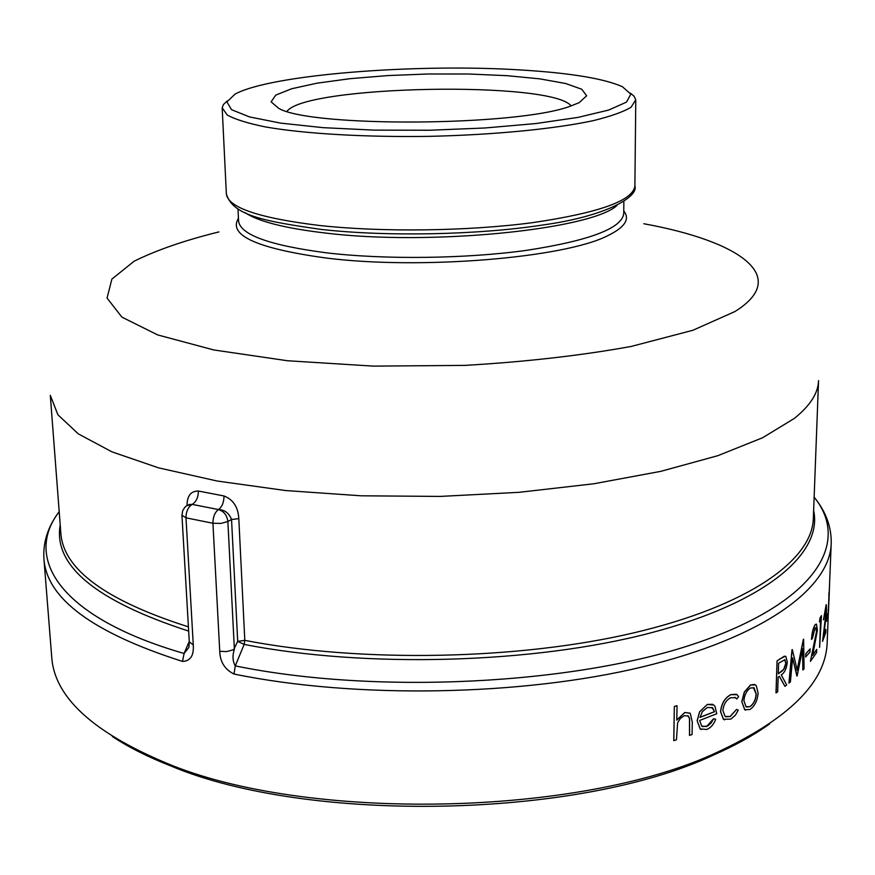 <?xml version="1.0" encoding="UTF-8"?>
<svg xmlns="http://www.w3.org/2000/svg" width="875" height="875" viewBox="0 0 875 875"><rect width="100%" height="100%" fill="white"/><g stroke="black" fill="none" stroke-linecap="round" stroke-linejoin="round"><path stroke-width="1.31" d="M828.056 620.977L827.181 642.239C826.131 682.008 789.316 718.758 716.756 752.5C579.972 816.736 305.462 822.008 166.316 763.077C92.509 732.145 54.316 696.828 51.734 657.125L43.925 558.764C46.517 598.489 92.695 632.712 182.481 661.413L184.1 653.483L188.847 647.467L189.284 641.9L193.277 644.93C193.977 655.638 190.378 661.128 182.481 661.413M187.02 505.433C187.119 495.797 190.903 490.995 198.373 491.028L224.011 495.972C233.264 499.636 238.197 507.194 238.809 518.613L231.547 519.509L227.872 521.511L234.38 649.316C232.312 655.616 232.608 661.139 235.277 665.886L233.997 674.034C224.831 669.506 220.084 661.916 219.745 651.273L212.931 523.261L185.992 517.825L193.277 644.93M828.002 621.458L828.898 596.17M826.361 621.348L827.772 613.364L826.361 621.348M823.605 619.828L826.317 604.756L826.602 610.75L823.823 635.48L825.88 629.453L825.759 632.538L822.544 641.364L826.23 612.128L826.011 608.18L825.53 608.727L823.473 619.817L826.153 604.691M825.88 629.453L823.9 634.933M822.544 641.364L826.109 612.117L825.858 608.136M819.613 647.369L820.706 619.905L819.459 621.83L820.017 617.936L821.45 615.617L819.613 647.369L820.564 620.156M811.606 639.428C812.055 632.898 813.225 628.064 815.128 624.947L816.495 624.203L817.381 630.317L812.623 655.43L816.725 649.403L816.605 652.542L810.392 661.369L816.616 631.706L815.959 627.681L814.964 628.184L812.492 638.291L811.475 639.406C811.934 632.877 813.105 628.042 814.997 624.925L816.189 624.083M816.725 649.403L812.689 655.145M810.392 661.369L816.495 631.684L815.708 627.583M805.678 656.939L805.798 653.745L810.13 648.867L809.998 652.05L805.678 656.939M792.138 649.742L788.933 683.014L792.017 649.709M797.158 670.042L803.348 639.352M803.633 639.22L804.07 668.828L802.867 669.955L802.539 649.294M802.987 669.987L802.659 648.703L797.169 675.839L792.586 658.273M784.241 656.239L780.62 658.569L785.334 656.217M784.361 656.272L785.827 656.425L787.303 661.916C786.658 668.423 784.645 672.744 781.277 674.887L786.691 684.972L784.952 686.361L779.33 676.298M784.952 686.361L779.406 676.244L778.159 677.13L777.667 691.841L775.994 692.902L777.055 660.931L780.5 658.536M745.587 710.161L744.669 709.669L741.803 701.652L744.275 692.092L750.455 685.005L754.436 684.425M736.837 698.972L735.678 697.747L730.702 697.692C726.217 700.022 723.614 704.277 722.87 710.445L725.069 716.395L730.22 716.538L736.553 709.417L738.238 710.172L735.306 715.291L730.8 719.13L723.483 719.261L720.639 711.67C721.569 703.467 725.003 697.802 730.942 694.673L737.078 694.684L738.609 696.609L736.837 698.972L734.825 697.277M725.758 716.811L730.122 716.483L736.553 709.417M724.489 719.873L723.384 719.217L720.541 711.627C721.47 703.423 724.905 697.758 730.833 694.63L736.225 694.214M701.105 729.542L700.153 728.897L697.134 720.727L699.595 711.812L707.317 704.441L712.688 704.32M702.483 726.622L707.689 725.977L711.112 723.045L713.562 718.714L715.673 719.294C713.727 724.445 710.773 727.825 706.792 729.444L700.252 728.952L697.134 720.727M676.802 719.939L684.786 712.48L690.123 713.202M689.566 735.427L689.609 718.648L688.308 716.023L684.37 715.673L680.444 718.298L677.633 722.761L676.441 739.845L673.75 740.622L674.341 706.442L677.053 705.688L676.791 720.147L684.884 712.534L690.222 713.256L692.311 722.214L692.059 734.552L689.478 735.372L689.511 718.605L687.794 715.663M814.133 497.153C851.102 542.609 816.495 602.722 694.827 643.65C573.869 684.655 375.823 694.772 235.277 665.886L244.169 644.405L237.694 641.353L244.803 640.358L238.809 518.613M189.252 641.397L184.1 653.483C59.784 617.641 23.144 558.228 59.205 511.645M630.438 93.155L634.036 96.173L635.753 99.838L631.039 107.253C623.295 111.902 610.684 116.375 593.206 120.662C554.542 128.942 493.927 134.892 429.603 136.347C365.258 137.353 304.467 133.744 265.508 126.952C247.887 123.342 235.113 119.361 227.194 115.008L222.195 107.778L223.388 104.584L227.248 100.898M623.766 210.963C630.241 219.1 624.892 227.347 607.72 235.681C564.856 257.928 419.989 270.08 325.358 257.928C256.889 248.412 227.916 235.222 238.438 218.356M521.927 70.044C570.62 73.052 604.111 78.608 622.409 86.713L630.831 94.15L626.489 102.102L608.727 110.053L577.927 117.414L535.686 123.572L484.892 127.991L429.483 130.244L374.03 130.123L323.094 127.662L280.656 123.123L249.594 116.944L231.547 109.692L226.898 101.905L235.025 94.15C270.747 74.473 416.959 63.241 521.927 70.044M769.628 723.898C754.02 735.098 735.12 745.566 712.917 755.3C577.817 818.77 307.694 823.955 170.253 765.723C147.689 756.853 128.406 747.119 112.383 736.52M570.413 106.148C518.164 126.219 311.664 127.608 278.83 108.423L271.108 101.85L275.756 95.112L291.703 88.736L317.198 83.147L350.087 78.673L387.975 75.567L428.4 73.981L468.858 74.014L506.844 75.666L539.875 78.87L565.567 83.486L581.744 89.239L586.655 95.791L579.184 102.659L570.413 106.148M287.011 111.366C305.277 85.356 551.873 80.62 571.123 105.908M673.838 740.677L674.341 706.442M677.053 705.688L674.428 706.497M697.233 720.77L699.595 711.812M699.683 711.867L707.317 704.441M707.416 704.495L713.77 704.998L714.941 706.223L716.767 713.737L699.65 720.453L701.695 726.097L706.475 726.556M706.573 726.611L713.562 718.714M713.672 718.758L715.673 719.294M707.47 707.416L702.417 711.583L699.967 717.391L714.558 711.725L712.677 707.853L707.47 707.416M714.558 711.725L711.9 707.372M714.459 711.67L700 717.292M741.913 701.695L744.384 692.136L750.564 685.048L755.333 684.873L756.295 685.77L758.089 693C757.466 700.689 754.731 706.212 749.853 709.548L744.778 709.712L741.803 701.652M743.914 700.7L745.981 706.716L749.93 706.661C753.659 704.134 755.77 699.934 756.252 694.072L754.086 687.892L750.477 687.969C746.659 690.539 744.472 694.783 743.914 700.7M746.594 707.055L749.93 706.661M749.82 706.617C753.55 704.091 755.65 699.902 756.142 694.028L756.252 694.072M756.142 694.028L753.386 687.531M776.114 692.945L777.055 660.931M780.62 658.569L777.175 660.975M778.269 673.859L782.666 670.622L784.667 667.986L785.881 663.009L784.93 659.739L778.619 663.184L778.269 673.859M778.269 673.739L783.77 669.244L785.881 663.009M785.761 662.977L784.591 659.608M792.334 649.589L797.223 670.348L803.48 639.384M796.895 676.091L792.619 657.923L790.409 681.898L789.053 683.047M805.798 656.972L805.798 653.745M810.13 648.867L805.919 653.767M819.591 621.852L820.017 617.936M821.45 615.617L820.148 617.947M826.492 621.359L826.492 618.264M827.772 613.364L826.623 618.275M828.844 596.619L828.942 592.791M829.336 590.505L829.073 592.802M828.439 612.445L828.92 600.775M828.986 600.775L829.577 583.702M188.727 504.558L192.194 504.383C188.125 506.997 186.058 511.481 185.992 517.825L181.945 515.2L189.284 641.9M198.373 491.028C198.308 497.328 196.252 501.78 192.194 504.383L186.627 505.75L184.833 507.303L182.711 510.606L181.945 515.2M224.011 495.972C223.945 502.305 222.108 506.833 218.487 509.567C214.834 512.291 212.975 516.852 212.931 523.261L220.948 523.414L227.872 521.511C227.008 515.222 223.891 511.241 218.487 509.567L192.194 504.383M219.745 651.273L226.45 651.612L233.647 649.731L237.694 641.353L231.547 519.509C229.031 513.1 224.678 509.786 218.487 509.567M829.292 590.505L831.206 543.648C829.948 588.044 764.094 637.602 642.589 666.881C521.38 696.095 355.436 698.983 233.997 674.034M188.409 626.85C105.667 600.469 63.142 569.188 60.834 533.028L50.302 395.358L57.925 414.805L78.345 433.902L111.989 451.872L158.605 467.863L217.109 481.009L285.534 490.536L361.047 495.797L440.147 496.42L518.984 492.33L593.72 483.787L660.909 471.319L717.839 455.678L762.65 437.73L794.358 418.392C810.152 405.694 818.213 393.105 818.552 380.614L813.323 518.58C812.252 559.781 749.394 605.631 633.916 632.822C518.711 659.947 361.047 662.998 244.803 640.358L244.169 644.405C366.286 668.391 533.63 663.589 650.245 633.008C767.233 602.405 822.959 552.836 813.63 510.398M60.211 524.858C53.047 565.523 95.867 600.939 188.661 631.094M319.364 225.466C258.956 218.072 227.959 207.55 226.363 193.889C232.695 216.027 266.339 221.484 321.158 229.425C386.684 236.786 477.466 234.992 542.423 225.061C608.53 215.95 638.761 196.011 634.889 186.047C633.052 200.736 598.763 212.953 532.044 222.72C467.305 231.23 381.686 232.312 319.364 225.466M245 212.592C258.103 221.473 285.13 228.32 326.091 233.122C431.014 245.93 591.314 229.491 616.995 205.45M623.853 201.534L623.744 213.544C621.95 228.331 589.652 240.592 526.859 250.305C465.97 258.77 385.558 259.788 326.78 252.864C269.566 245.394 240.155 234.752 238.558 220.938L238 208.939M643.814 223.748C738.992 241.008 791.591 276.423 734.836 311.587L692.913 330.269L631.159 346.445C581.087 355.534 525.612 361.845 464.745 365.389L373.516 366.122L287.492 360.752L213.795 349.956L157.664 334.917L121.898 317.122L107.045 298.069L111.891 279.092L134.083 261.242C156.384 250.173 184.658 240.395 218.903 231.908M222.195 108.314L226.363 193.889M635.775 100.373L634.889 186.047M712.917 755.3L716.756 752.5M170.253 765.723L166.316 763.077M58.373 512.794C47.742 527.242 42.919 542.566 43.925 558.764M831.206 543.648C831.589 527.428 826.186 512.302 814.997 498.269"/></g></svg>
